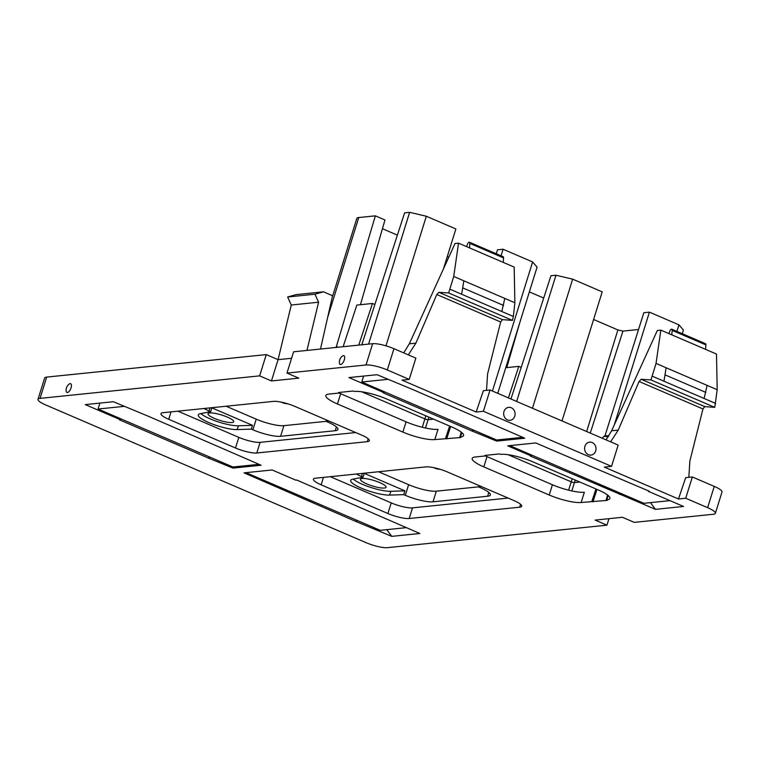 <?xml version="1.0" encoding="UTF-8"?>
<svg xmlns="http://www.w3.org/2000/svg" width="760" height="760" viewBox="0 0 760 760"><rect width="100%" height="100%" fill="white"/><g stroke="black" fill="none" stroke-linecap="round" stroke-linejoin="round"><path stroke-width="1.14" d="M306.954 350.426L318.592 302.224L314.972 294.205L323.447 291.812L332.557 295.726L320.492 349.04M291.574 358.283L278.074 359.67L291.27 305.016L287.651 296.998L296.124 294.614L323.447 291.812M278.074 359.67L271.444 380.94L259.644 375.867L266.276 354.597L278.074 359.67M259.644 375.867L40.062 398.373L46.692 377.093L266.276 354.597M71.44 385.748A4.75 2.052 -66.7 0 0 69.084 384.142A7.733 7.733 0 0 0 66.139 391.001A4.75 2.052 -66.7 0 0 68.885 391.637A4.75 2.052 -66.7 0 0 71.44 385.748M66.12 390.402A4.75 2.052 -66.7 0 0 66.139 391.001M46.692 377.093A16.283 3.439 -162.7 0 0 44.631 378.052L38 399.323A16.283 3.439 -162.7 0 0 45.742 404.966L366.054 542.668A16.283 3.439 -162.7 0 0 387.353 547.665L606.936 525.169L595.137 520.096L622.459 517.294L634.258 522.367L713.308 514.264A16.283 3.439 -162.7 0 0 715.369 513.313A16.283 3.439 -162.7 0 0 707.626 507.67L685.71 498.247L692.341 476.966L685.681 477.651L678.481 498.987L685.71 498.247M40.062 398.373A16.283 3.439 -162.7 0 0 38 399.323M608.959 518.681L606.936 525.169M715.369 513.313L722 492.033A16.283 3.439 -162.7 0 0 714.257 486.39L707.626 507.67M610.641 441.845L618.222 430.112L639.084 381.491L641.193 379.278L650.94 379.933L714.761 407.369L717.183 389.719L716.5 354.065L705.527 349.344L705.878 344.878A2.441 1.054 113.3 0 0 705.48 343.691L671.764 329.203A2.441 1.054 113.3 0 1 672.163 330.391L671.811 334.846L705.527 349.344M483.408 411.284L490.038 390.003L483.369 390.688L476.178 412.024L483.408 411.284L611.534 466.365L604.295 467.105L678.481 498.987M688.817 477.327L689.89 460.921L702.962 408.956L704.739 406.6L714.761 407.369M611.534 466.365L618.165 445.084L490.038 390.003M486.514 390.365L487.587 373.948L500.659 321.983L502.436 319.637L512.458 320.397L513.351 316.474L514.881 302.746L514.188 267.092L503.225 262.38L503.576 257.916A2.441 1.054 113.3 0 0 503.177 256.728L469.462 242.231A2.441 1.054 113.3 0 1 469.851 243.418L469.509 247.883L503.225 262.38M408.329 354.873L415.91 343.14L436.781 294.519L500.659 321.983M271.444 380.94L298.775 378.147L286.966 373.074L293.598 351.794L372.647 343.691A16.283 3.439 -162.7 0 1 393.946 348.688L387.315 369.968L409.231 379.392L401.992 380.133L476.178 412.024M409.231 379.392L415.862 358.112L393.946 348.688M387.315 369.968A16.283 3.439 -162.7 0 0 366.016 364.971L286.966 373.074M344.698 357.741A4.75 2.052 -66.7 0 0 342.342 356.136A7.733 7.733 0 0 0 339.397 362.995A4.75 2.052 -66.7 0 0 342.142 363.641A4.75 2.052 -66.7 0 0 344.698 357.741M339.378 362.397A4.75 2.052 -66.7 0 0 339.397 362.995M332.091 297.777L356.801 218.452A15.475 3.268 17.3 0 1 358.758 217.541L375.364 215.84L336.091 347.434M368.581 344.109L409.63 212.334L404.615 212.847L361.788 344.802M385.966 345.847L426.331 216.248L409.63 212.334M426.331 216.248L455.876 228.95L443.374 269.097M339.853 392.378L339.663 392.986L338.561 392.512L352.858 391.048L354.616 391.447A24.434 5.158 -162.7 0 1 386.555 398.943L451.972 427.063A24.434 5.158 -162.7 0 1 463.581 435.527A24.434 5.158 -162.7 0 1 460.493 436.962L459.828 437.028L460.93 437.503L434.824 439.594L438.016 429.333A24.434 5.158 -162.7 0 1 406.077 421.838L402.876 432.098A24.434 5.158 -162.7 0 0 434.824 439.594M492.423 391.029L532.627 261.944L503.082 249.242L501.039 255.806M503.082 249.242L497.515 249.812L496.27 253.755M497.772 393.328L537.082 267.121L532.627 261.944M516.648 401.441L555.959 275.234L550.943 275.756L510.957 398.99M532.456 408.234L572.66 279.158L555.959 275.234M572.66 279.158L602.205 291.859L562.001 420.935M486.191 455.287L485.991 455.886L484.889 455.42L499.197 453.948L500.954 454.356A24.434 5.158 -162.7 0 1 532.893 461.852L598.3 489.972A24.434 5.158 -162.7 0 1 609.919 498.436A24.434 5.158 -162.7 0 1 606.822 499.871L606.167 499.938L607.269 500.412L581.153 502.502L584.355 492.242A24.434 5.158 -162.7 0 1 552.406 484.747L549.214 495.007A24.434 5.158 -162.7 0 0 581.153 502.502M676.913 331.417L678.956 324.852L649.41 312.151L614.279 424.945M649.41 312.151L643.843 312.721L604.979 435.793M682.261 333.716L683.411 330.03L678.956 324.852M440.439 469.404L436.43 468.796A21.175 4.474 -162.7 0 0 433.504 467.609M488.822 492.433L487.644 496.223A21.175 4.474 -162.7 0 0 490.333 494.978A21.175 4.474 -162.7 0 0 480.263 487.644L478.676 486.961L479.104 485.592M487.644 496.223L433 501.818L436.306 491.178L478.714 486.837M378.537 471.751L408.623 484.68A21.175 4.474 -162.7 0 0 436.306 491.178M356.411 474.012A21.175 4.474 -162.7 0 0 361.484 476.482L363.071 477.166L352.668 479.218A22.392 4.731 -162.7 0 0 350.692 480.396A22.392 4.731 -162.7 0 0 364.952 489.611A22.392 4.731 -162.7 0 0 389.614 495.102L403.721 494.636L405.317 495.32A21.175 4.474 -162.7 0 0 433 501.818M403.721 494.636L404.909 490.836L364.258 473.366L363.071 477.166M379.705 482.6A13.433 2.841 -162.7 0 0 360.43 479.265A13.433 2.841 -162.7 0 0 366.823 483.92A13.433 2.841 -162.7 0 0 386.089 487.255A13.433 2.841 -162.7 0 0 379.705 482.6M210.672 411.644L200.269 413.697A22.392 4.731 -162.7 0 0 198.293 414.884A22.392 4.731 -162.7 0 0 212.553 424.099A22.392 4.731 -162.7 0 0 237.215 429.58L251.322 429.124L252.501 425.324L211.85 407.844L210.672 411.644L209.076 410.96L210.035 407.882M251.322 429.124L252.909 429.808A21.175 4.474 -162.7 0 0 280.592 436.306L283.908 425.666L326.306 421.315M226.138 406.229L256.224 419.168A21.175 4.474 -162.7 0 0 283.908 425.666M204.003 408.5A21.175 4.474 -162.7 0 0 209.076 410.96M288.04 403.883L284.031 403.284A21.175 4.474 -162.7 0 0 281.105 402.097M336.423 426.92L335.245 430.702A21.175 4.474 -162.7 0 0 337.924 429.457A21.175 4.474 -162.7 0 0 327.864 422.123L326.268 421.439L326.695 420.071M335.245 430.702L280.592 436.306M227.297 417.078A13.433 2.841 -162.7 0 0 208.031 413.744A13.433 2.841 -162.7 0 0 214.415 418.399A13.433 2.841 -162.7 0 0 233.69 421.743A13.433 2.841 -162.7 0 0 227.297 417.078M318.592 302.224L291.27 305.016M314.972 294.205L287.651 296.998M120.602 418.731L120.384 419.71L119.405 419.805L208.354 458.042L232.968 468.103L233.32 466.972M120.384 419.71L85.243 404.595L113.354 401.717L149.464 416.727L261.07 465.224L232.968 468.103M295.763 480.139L296.742 480.035L419.852 533.482L391.751 536.361L355.632 521.36L244.026 472.853L272.127 469.974L295.763 480.139M384.303 391.713L384.075 392.683L383.106 392.787L472.045 431.024L496.66 441.085L497.011 439.954M384.075 392.683L348.935 377.577L377.045 374.699L413.165 389.709L524.77 438.206L496.66 441.085M559.464 453.122L649.382 491.255L648.403 491.359L683.544 506.464L655.443 509.342L530.375 456.095L531.354 456L507.718 445.835L535.828 442.956L559.464 453.122M409.193 518.51A16.283 3.439 -162.7 0 1 387.894 513.513L321.138 484.813A16.283 3.439 -162.7 0 1 313.395 479.161A16.283 3.439 -162.7 0 1 315.457 478.211L425.933 466.887A16.283 3.439 -162.7 0 1 447.222 471.884L513.988 500.593A16.283 3.439 -162.7 0 1 521.731 506.236A16.283 3.439 -162.7 0 1 519.659 507.186L409.193 518.51L412.499 507.87A16.283 3.439 -162.7 0 1 391.21 502.873L330.305 476.691M256.785 452.988A16.283 3.439 -162.7 0 1 235.495 447.991L168.73 419.292A16.283 3.439 -162.7 0 1 160.987 413.649A16.283 3.439 -162.7 0 1 163.048 412.699L273.524 401.375A16.283 3.439 -162.7 0 1 294.823 406.372L361.579 435.072A16.283 3.439 -162.7 0 1 369.322 440.714A16.283 3.439 -162.7 0 1 367.26 441.674L256.785 452.988L260.101 442.349A16.283 3.439 -162.7 0 1 238.802 437.351L177.906 411.169M402.876 432.098L337.469 403.978L340.66 393.718L406.077 421.838M339.663 392.986L328.947 394.079A24.434 5.158 -162.7 0 0 325.859 395.513A24.434 5.158 -162.7 0 0 337.469 403.978M549.214 495.007L483.806 466.887L486.998 456.627L552.406 484.747M485.991 455.886L475.285 456.988A24.434 5.158 -162.7 0 0 472.188 458.423A24.434 5.158 -162.7 0 0 483.806 466.887M618.222 430.112L611.619 430.787L606.043 439.869M611.619 430.787L657.333 330.495L660.839 330.135L656.042 363.423L650.94 379.933M660.839 330.135L671.811 334.846M668.885 333.592L669.712 331.322A2.441 1.054 113.3 0 1 671.764 329.203M505.552 408.88A6.517 5.709 -95.9 0 1 513.627 409.602A6.517 5.709 -95.9 0 1 513.209 418.779A6.517 5.709 -95.9 0 1 505.134 418.048A6.517 5.709 -95.9 0 1 505.552 408.88M594.13 453.568A6.517 5.709 -95.9 0 1 586.055 452.837A6.517 5.709 -95.9 0 1 586.473 443.659A6.517 5.709 -95.9 0 1 594.548 444.391A6.517 5.709 -95.9 0 1 594.13 453.568M415.91 343.14L409.317 343.815L455.022 243.523L458.536 243.162L453.729 276.459L448.637 292.961L438.89 292.315L436.781 294.519M409.317 343.815L403.731 352.897M458.536 243.162L469.509 247.883M466.583 246.62L467.4 244.359A2.441 1.054 113.3 0 1 469.462 242.231M360.43 304.703L384.978 219.972L375.364 215.84M448.78 257.231L447.269 256.576M397.375 235.134L382.441 228.712M590.264 433.086L622.934 331.113L617.88 329.925L593.598 319.485M543.714 298.043L529.369 291.878M622.934 331.113L638.542 329.507M506.758 367.612L519.831 322.487M508.126 498.066L412.499 507.87M481.147 486.466L478.676 486.961M389.614 495.102L390.801 491.302L404.909 490.836M390.801 491.302A22.392 4.731 17.3 0 1 370.623 487.388A22.392 4.731 17.3 0 1 353.248 479.094M237.215 429.58L238.393 425.78L252.501 425.324M355.718 432.554L260.101 442.349M328.738 420.954L326.268 421.439M238.393 425.78A22.392 4.731 17.3 0 1 218.225 421.876A22.392 4.731 17.3 0 1 200.849 413.582M208.354 458.042L209.37 456.893M209.703 457.035L209.332 457.947M386.764 529.653L391.751 536.361M356.972 520.343L356.611 521.255M355.632 521.36L356.649 520.201M267.881 482.039L267.662 483.018M472.045 431.024L473.072 429.875M473.394 430.008L473.024 430.92M650.456 502.635L655.443 509.342M620.663 493.325L620.303 494.237M619.324 494.332L620.341 493.183M531.572 455.022L531.354 456M461.272 432.126L459.828 437.028M446.633 438.966L450.623 426.483M449.625 426.056L445.531 438.491M339.122 393.034A24.434 5.158 -162.7 0 0 340.66 393.718M607.611 495.036L606.167 499.938M592.961 501.875L596.961 489.392M595.954 488.965L591.869 501.4M485.459 455.943A24.434 5.158 -162.7 0 0 486.998 456.627M656.042 363.423L707.094 385.377L704.102 398.477L715.654 403.446M666.13 367.764L663.964 381.226L704.102 398.477M448.637 292.961L512.458 320.397M453.729 276.459L504.792 298.404L501.8 311.505L513.351 316.474M463.828 280.791L461.662 294.253L501.8 311.505M336.87 347.358L336.737 346.645L336.499 347.396M343.14 346.712L356.849 305.073L372.457 303.468L374.87 304.503M372.457 303.468L358.758 345.116M505.751 367.716L518.795 366.377L521.198 367.412M518.795 366.377L508.421 397.908M714.257 486.39L692.341 476.966M363.594 376.077L361.741 382.014L496.612 439.992L522.709 437.323M361.741 382.014L387.837 379.335M509.722 445.626L643.891 503.31L669.987 500.631M99.902 403.094L98.049 409.032L232.921 467.01L259.017 464.341M98.049 409.032L124.146 406.362M246.031 472.653L380.199 530.328L406.296 527.649M639.084 381.491L702.962 408.956M372.647 343.691L366.016 364.971M327.636 317.471L358.758 217.541M408.623 484.68L405.317 495.32M361.484 476.482L362.444 473.394M252.909 429.808L256.224 419.168M641.193 379.278L704.739 406.6M672.163 330.391L705.878 344.878M438.89 292.315L502.436 319.637M469.851 243.418L503.576 257.916M338.095 347.234L336.737 346.645M461.852 432.592L460.493 436.962M608.181 495.501L606.822 499.871M519.659 507.186L520.572 504.279M387.894 513.513L391.21 502.873M321.138 484.813L323.447 477.394M367.26 441.674L368.173 438.757M235.495 447.991L238.802 437.351M168.73 419.292L171.038 411.873M433.504 419.13L428.079 419.681L425.486 428.013M579.842 482.039L574.417 482.59L571.814 490.922M652.413 376.257L663.964 381.226M707.094 385.377L717.183 389.719M450.11 289.284L461.662 294.253M504.792 298.404L514.881 302.746M425.837 415.834L424.887 418.931L361.76 391.799M422.294 427.262L424.887 418.931A2.441 0.513 17.3 0 0 428.079 419.681L428.897 417.145M572.175 478.743L571.216 481.84L508.098 454.708M617.88 329.925L586.663 431.537M568.622 490.171L571.216 481.84A2.441 0.513 17.3 0 0 574.417 482.59L575.225 480.054M665.37 375.003L705.888 392.416M463.068 288.03L503.586 305.453M608.266 436.82A8.73 1.843 -162.7 0 0 603.373 436.858L602.29 438.254M603.373 436.858L605.112 435.765L608.903 435.841"/></g></svg>
